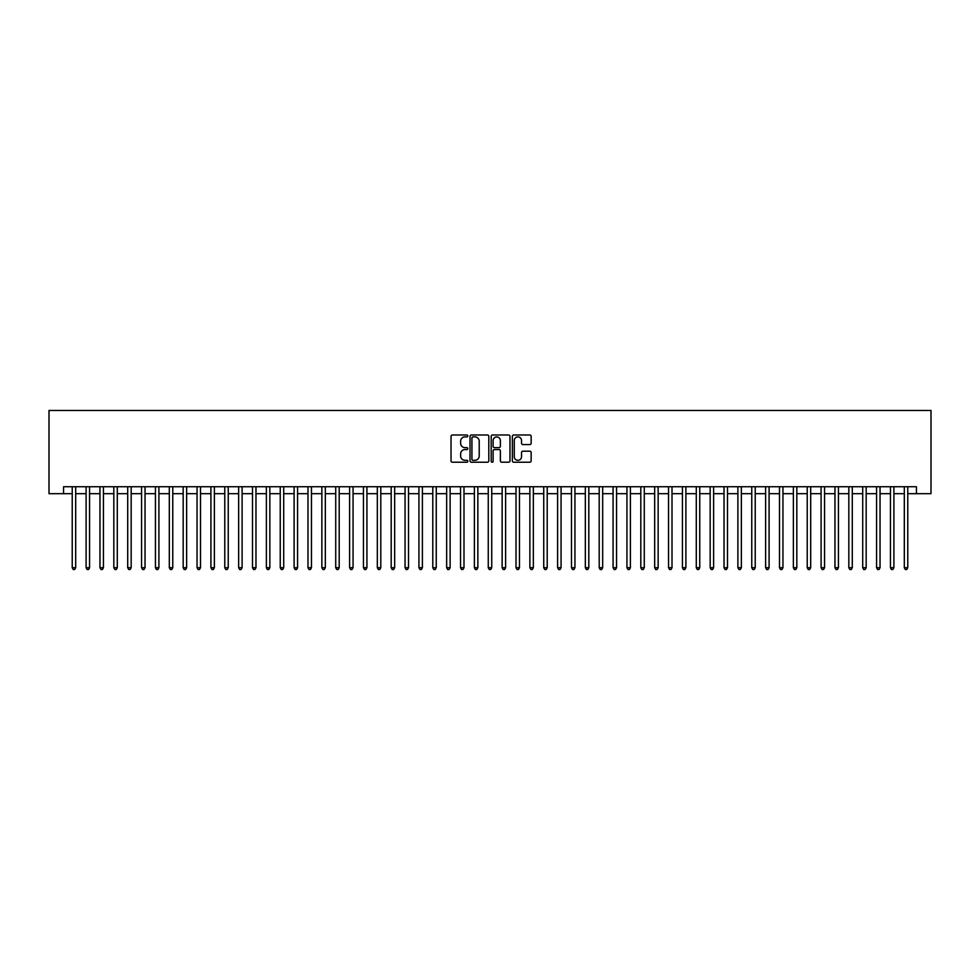<?xml version="1.0" encoding="UTF-8"?>
<svg xmlns="http://www.w3.org/2000/svg" width="980" height="980" viewBox="0 0 980 980"><rect width="100%" height="100%" fill="white"/><g stroke="black" fill="none" stroke-linecap="round" stroke-linejoin="round"><path stroke-width="1.47" d="M467.815 435.941A0.956 0.956 0 0 0 466.86 434.998L452.393 434.998A1.36 1.36 0 0 0 451.033 436.357L451.033 460.857A1.36 1.36 0 0 0 452.393 462.217L466.86 462.217A0.956 0.956 0 0 0 467.815 461.262A0.956 0.956 0 0 0 466.86 460.306L464.986 460.306A4.361 4.361 0 0 1 460.637 455.957L460.637 453.912A4.361 4.361 0 0 1 464.986 449.563L466.86 449.563A0.956 0.956 0 0 0 467.815 448.607A0.956 0.956 0 0 0 466.86 447.652L464.986 447.652A4.361 4.361 0 0 1 460.637 443.291L460.637 441.257A4.361 4.361 0 0 1 464.986 436.896L466.86 436.896A0.956 0.956 0 0 0 467.815 435.941M529.788 444.589A1.36 1.36 0 0 0 531.148 443.23L531.148 436.357A1.36 1.36 0 0 0 529.788 434.998L513.716 434.998A1.36 1.36 0 0 0 512.356 436.357L512.356 460.857A1.36 1.36 0 0 0 513.716 462.217L529.788 462.217A1.36 1.36 0 0 0 531.148 460.857L531.148 452.552A1.36 1.36 0 0 0 529.788 451.192L522.904 451.192A1.36 1.36 0 0 0 521.544 452.552L521.544 456.668A3.638 3.638 0 0 1 517.905 460.306A3.638 3.638 0 0 1 514.267 456.668L514.267 440.535A3.638 3.638 0 0 1 517.905 436.896A3.638 3.638 0 0 1 521.544 440.535L521.544 443.23A1.36 1.36 0 0 0 522.904 444.589L529.788 444.589M63.565 493.675L63.565 486.742L916.435 486.742L916.435 493.675L931 493.675L931 410.473L49 410.473L49 493.675L72.226 493.675M488.812 436.357A1.36 1.36 0 0 0 487.452 434.998L471.38 434.998A1.36 1.36 0 0 0 470.02 436.357L470.02 460.857A1.36 1.36 0 0 0 471.38 462.217L487.452 462.217A1.36 1.36 0 0 0 488.812 460.857L488.812 436.357M492.548 434.998L508.62 434.998A1.36 1.36 0 0 1 509.98 436.357L509.98 460.857A1.36 1.36 0 0 1 508.62 462.217L501.736 462.217A1.36 1.36 0 0 1 500.376 460.857L500.376 450.923A1.36 1.36 0 0 0 499.016 449.563L494.459 449.563A1.36 1.36 0 0 0 493.099 450.923L493.099 461.262A0.956 0.956 0 0 1 492.144 462.217A0.956 0.956 0 0 1 491.188 461.262L491.188 436.357A1.36 1.36 0 0 1 492.548 434.998M75.693 493.675L86.093 493.675M89.56 493.675L99.96 493.675M103.427 493.675L113.827 493.675M117.294 493.675L127.706 493.675M131.173 493.675L141.573 493.675M145.04 493.675L155.44 493.675M158.907 493.675L169.307 493.675M172.774 493.675L183.174 493.675M186.641 493.675L197.041 493.675M200.508 493.675L210.908 493.675M214.375 493.675L224.775 493.675M228.242 493.675L238.642 493.675M242.109 493.675L252.509 493.675M255.976 493.675L266.376 493.675M269.843 493.675L280.243 493.675M283.71 493.675L294.11 493.675M297.577 493.675L307.99 493.675M311.456 493.675L321.857 493.675M325.323 493.675L335.724 493.675M339.19 493.675L349.591 493.675M353.057 493.675L363.458 493.675M366.924 493.675L377.325 493.675M380.791 493.675L391.192 493.675M394.658 493.675L405.059 493.675M408.525 493.675L418.926 493.675M422.392 493.675L432.793 493.675M436.259 493.675L446.66 493.675M450.126 493.675L460.527 493.675M463.993 493.675L474.394 493.675M477.86 493.675L488.261 493.675M491.74 493.675L502.14 493.675M505.607 493.675L516.007 493.675M519.474 493.675L529.874 493.675M533.341 493.675L543.741 493.675M547.207 493.675L557.608 493.675M561.075 493.675L571.475 493.675M574.942 493.675L585.342 493.675M588.809 493.675L599.209 493.675M602.676 493.675L613.076 493.675M616.543 493.675L626.943 493.675M630.41 493.675L640.81 493.675M644.277 493.675L654.677 493.675M658.144 493.675L668.544 493.675M672.011 493.675L682.423 493.675M685.89 493.675L696.29 493.675M699.757 493.675L710.157 493.675M713.624 493.675L724.024 493.675M727.491 493.675L737.891 493.675M741.358 493.675L751.758 493.675M755.225 493.675L765.625 493.675M769.092 493.675L779.492 493.675M782.959 493.675L793.359 493.675M796.826 493.675L807.226 493.675M810.693 493.675L821.093 493.675M824.56 493.675L834.96 493.675M838.427 493.675L848.827 493.675M852.294 493.675L862.706 493.675M866.173 493.675L876.573 493.675M880.04 493.675L890.44 493.675M893.907 493.675L904.307 493.675M907.774 493.675L916.435 493.675M472.887 436.896A0.956 0.956 0 0 0 471.931 437.852L471.931 459.363A0.956 0.956 0 0 0 472.887 460.306L474.859 460.306A4.361 4.361 0 0 0 479.208 455.957L479.208 441.257A4.361 4.361 0 0 0 474.859 436.896L472.887 436.896M500.376 440.608A3.638 3.638 0 0 0 496.738 436.97A3.638 3.638 0 0 0 493.099 440.608L493.099 446.292A1.36 1.36 0 0 0 494.459 447.652L499.016 447.652A1.36 1.36 0 0 0 500.376 446.292L500.376 440.608M75.693 486.742L75.693 567.726L72.226 567.726L72.226 486.742M75.693 567.726L74.651 569.527L73.267 569.527L72.226 567.726M89.56 486.742L89.56 567.726L86.093 567.726L86.093 486.742M89.56 567.726L88.519 569.527L87.134 569.527L86.093 567.726M103.427 486.742L103.427 567.726L99.96 567.726L99.96 486.742M103.427 567.726L102.386 569.527L101.001 569.527L99.96 567.726M117.294 486.742L117.294 567.726L113.827 567.726L113.827 486.742M117.294 567.726L116.265 569.527L114.868 569.527L113.827 567.726M131.173 486.742L131.173 567.726L127.706 567.726L127.706 486.742M131.173 567.726L130.132 569.527L128.735 569.527L127.706 567.726M145.04 486.742L145.04 567.726L141.573 567.726L141.573 486.742M145.04 567.726L143.999 569.527L142.615 569.527L141.573 567.726M158.907 486.742L158.907 567.726L155.44 567.726L155.44 486.742M158.907 567.726L157.866 569.527L156.482 569.527L155.44 567.726M172.774 486.742L172.774 567.726L169.307 567.726L169.307 486.742M172.774 567.726L171.733 569.527L170.349 569.527L169.307 567.726M186.641 486.742L186.641 567.726L183.174 567.726L183.174 486.742M186.641 567.726L185.6 569.527L184.216 569.527L183.174 567.726M200.508 486.742L200.508 567.726L197.041 567.726L197.041 486.742M200.508 567.726L199.467 569.527L198.083 569.527L197.041 567.726M214.375 486.742L214.375 567.726L210.908 567.726L210.908 486.742M214.375 567.726L213.334 569.527L211.95 569.527L210.908 567.726M228.242 486.742L228.242 567.726L224.775 567.726L224.775 486.742M228.242 567.726L227.201 569.527L225.817 569.527L224.775 567.726M242.109 486.742L242.109 567.726L238.642 567.726L238.642 486.742M242.109 567.726L241.068 569.527L239.684 569.527L238.642 567.726M255.976 486.742L255.976 567.726L252.509 567.726L252.509 486.742M255.976 567.726L254.935 569.527L253.55 569.527L252.509 567.726M269.843 486.742L269.843 567.726L266.376 567.726L266.376 486.742M269.843 567.726L268.802 569.527L267.418 569.527L266.376 567.726M283.71 486.742L283.71 567.726L280.243 567.726L280.243 486.742M283.71 567.726L282.669 569.527L281.285 569.527L280.243 567.726M297.577 486.742L297.577 567.726L294.11 567.726L294.11 486.742M297.577 567.726L296.548 569.527L295.151 569.527L294.11 567.726M311.456 486.742L311.456 567.726L307.99 567.726L307.99 486.742M311.456 567.726L310.415 569.527L309.019 569.527L307.99 567.726M325.323 486.742L325.323 567.726L321.857 567.726L321.857 486.742M325.323 567.726L324.282 569.527L322.885 569.527L321.857 567.726M339.19 486.742L339.19 567.726L335.724 567.726L335.724 486.742M339.19 567.726L338.149 569.527L336.765 569.527L335.724 567.726M353.057 486.742L353.057 567.726L349.591 567.726L349.591 486.742M353.057 567.726L352.016 569.527L350.632 569.527L349.591 567.726M366.924 486.742L366.924 567.726L363.458 567.726L363.458 486.742M366.924 567.726L365.883 569.527L364.499 569.527L363.458 567.726M380.791 486.742L380.791 567.726L377.325 567.726L377.325 486.742M380.791 567.726L379.75 569.527L378.366 569.527L377.325 567.726M394.658 486.742L394.658 567.726L391.192 567.726L391.192 486.742M394.658 567.726L393.617 569.527L392.233 569.527L391.192 567.726M408.525 486.742L408.525 567.726L405.059 567.726L405.059 486.742M408.525 567.726L407.484 569.527L406.1 569.527L405.059 567.726M422.392 486.742L422.392 567.726L418.926 567.726L418.926 486.742M422.392 567.726L421.351 569.527L419.967 569.527L418.926 567.726M436.259 486.742L436.259 567.726L432.793 567.726L432.793 486.742M436.259 567.726L435.218 569.527L433.834 569.527L432.793 567.726M450.126 486.742L450.126 567.726L446.66 567.726L446.66 486.742M450.126 567.726L449.085 569.527L447.701 569.527L446.66 567.726M463.993 486.742L463.993 567.726L460.527 567.726L460.527 486.742M463.993 567.726L462.952 569.527L461.568 569.527L460.527 567.726M477.86 486.742L477.86 567.726L474.394 567.726L474.394 486.742M477.86 567.726L476.831 569.527L475.435 569.527L474.394 567.726M491.74 486.742L491.74 567.726L488.261 567.726L488.261 486.742M491.74 567.726L490.698 569.527L489.302 569.527L488.261 567.726M505.607 486.742L505.607 567.726L502.14 567.726L502.14 486.742M505.607 567.726L504.565 569.527L503.169 569.527L502.14 567.726M519.474 486.742L519.474 567.726L516.007 567.726L516.007 486.742M519.474 567.726L518.432 569.527L517.048 569.527L516.007 567.726M533.341 486.742L533.341 567.726L529.874 567.726L529.874 486.742M533.341 567.726L532.299 569.527L530.915 569.527L529.874 567.726M547.207 486.742L547.207 567.726L543.741 567.726L543.741 486.742M547.207 567.726L546.166 569.527L544.782 569.527L543.741 567.726M561.075 486.742L561.075 567.726L557.608 567.726L557.608 486.742M561.075 567.726L560.033 569.527L558.649 569.527L557.608 567.726M574.942 486.742L574.942 567.726L571.475 567.726L571.475 486.742M574.942 567.726L573.9 569.527L572.516 569.527L571.475 567.726M588.809 486.742L588.809 567.726L585.342 567.726L585.342 486.742M588.809 567.726L587.767 569.527L586.383 569.527L585.342 567.726M602.676 486.742L602.676 567.726L599.209 567.726L599.209 486.742M602.676 567.726L601.634 569.527L600.25 569.527L599.209 567.726M616.543 486.742L616.543 567.726L613.076 567.726L613.076 486.742M616.543 567.726L615.501 569.527L614.117 569.527L613.076 567.726M630.41 486.742L630.41 567.726L626.943 567.726L626.943 486.742M630.41 567.726L629.368 569.527L627.984 569.527L626.943 567.726M644.277 486.742L644.277 567.726L640.81 567.726L640.81 486.742M644.277 567.726L643.235 569.527L641.851 569.527L640.81 567.726M658.144 486.742L658.144 567.726L654.677 567.726L654.677 486.742M658.144 567.726L657.115 569.527L655.718 569.527L654.677 567.726M672.011 486.742L672.011 567.726L668.544 567.726L668.544 486.742M672.011 567.726L670.982 569.527L669.585 569.527L668.544 567.726M685.89 486.742L685.89 567.726L682.423 567.726L682.423 486.742M685.89 567.726L684.848 569.527L683.452 569.527L682.423 567.726M699.757 486.742L699.757 567.726L696.29 567.726L696.29 486.742M699.757 567.726L698.716 569.527L697.331 569.527L696.29 567.726M713.624 486.742L713.624 567.726L710.157 567.726L710.157 486.742M713.624 567.726L712.583 569.527L711.198 569.527L710.157 567.726M727.491 486.742L727.491 567.726L724.024 567.726L724.024 486.742M727.491 567.726L726.45 569.527L725.065 569.527L724.024 567.726M741.358 486.742L741.358 567.726L737.891 567.726L737.891 486.742M741.358 567.726L740.317 569.527L738.932 569.527L737.891 567.726M755.225 486.742L755.225 567.726L751.758 567.726L751.758 486.742M755.225 567.726L754.183 569.527L752.799 569.527L751.758 567.726M769.092 486.742L769.092 567.726L765.625 567.726L765.625 486.742M769.092 567.726L768.051 569.527L766.666 569.527L765.625 567.726M782.959 486.742L782.959 567.726L779.492 567.726L779.492 486.742M782.959 567.726L781.918 569.527L780.533 569.527L779.492 567.726M796.826 486.742L796.826 567.726L793.359 567.726L793.359 486.742M796.826 567.726L795.785 569.527L794.4 569.527L793.359 567.726M810.693 486.742L810.693 567.726L807.226 567.726L807.226 486.742M810.693 567.726L809.652 569.527L808.267 569.527L807.226 567.726M824.56 486.742L824.56 567.726L821.093 567.726L821.093 486.742M824.56 567.726L823.519 569.527L822.134 569.527L821.093 567.726M838.427 486.742L838.427 567.726L834.96 567.726L834.96 486.742M838.427 567.726L837.386 569.527L836.001 569.527L834.96 567.726M852.294 486.742L852.294 567.726L848.827 567.726L848.827 486.742M852.294 567.726L851.265 569.527L849.868 569.527L848.827 567.726M866.173 486.742L866.173 567.726L862.706 567.726L862.706 486.742M866.173 567.726L865.132 569.527L863.735 569.527L862.706 567.726M880.04 486.742L880.04 567.726L876.573 567.726L876.573 486.742M880.04 567.726L878.999 569.527L877.615 569.527L876.573 567.726M893.907 486.742L893.907 567.726L890.44 567.726L890.44 486.742M893.907 567.726L892.866 569.527L891.482 569.527L890.44 567.726M907.774 486.742L907.774 567.726L904.307 567.726L904.307 486.742M907.774 567.726L906.733 569.527L905.348 569.527L904.307 567.726"/></g></svg>
